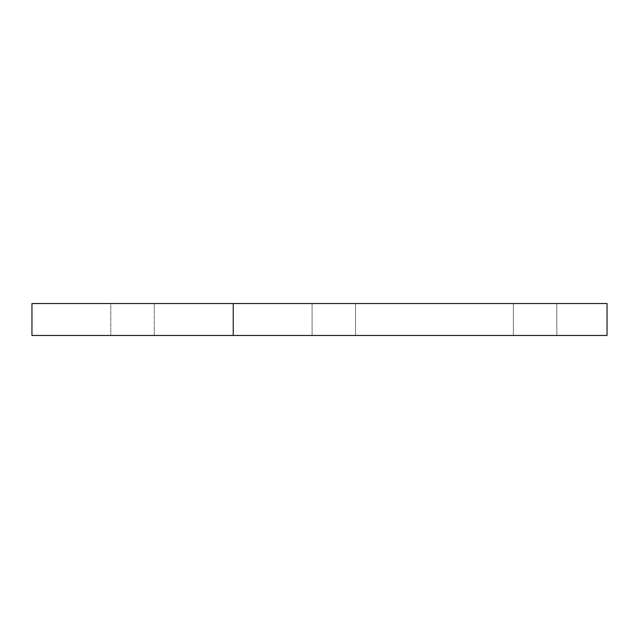<?xml version="1.0" encoding="UTF-8"?>
<svg xmlns="http://www.w3.org/2000/svg" width="639" height="639" viewBox="0 0 639 639"><rect width="100%" height="100%" fill="white"/><g stroke="black" fill="none" stroke-linecap="round" stroke-linejoin="round"><path stroke-width="0.48" stroke-dasharray="3.19 2.4" d="M556.825 303.525L556.825 335.475L513.373 335.475L513.373 303.525L556.825 303.525L513.373 303.525L513.373 335.475L556.825 335.475L556.825 303.525L513.373 303.525L556.825 303.525M154.255 303.525L154.255 335.475L110.803 335.475L110.803 303.525L154.255 303.525L154.255 335.475L110.803 335.475L110.803 303.525L154.255 303.525L154.255 335.475L110.803 335.475L110.803 303.525L154.255 303.525L110.803 303.525L110.803 335.475L154.255 335.475L154.255 303.525L110.803 303.525L110.803 335.475L154.255 335.475L154.255 303.525L110.803 303.525L110.803 335.475L154.255 335.475L154.255 303.525L110.803 303.525L154.255 303.525M355.54 303.525L355.54 335.475L312.088 335.475L312.088 303.525L355.54 303.525L312.088 303.525L312.088 335.475L355.54 335.475L355.54 303.525L312.088 303.525L355.54 303.525M607.05 303.525L31.95 303.525L607.05 303.525L607.05 335.475L233.235 335.475L233.235 303.525L233.235 335.475L31.95 335.475L31.95 303.525L31.95 335.475L607.05 335.475L607.05 303.525M355.54 335.475L312.088 335.475L355.54 335.475M154.255 335.475L110.803 335.475L154.255 335.475M556.825 335.475L513.373 335.475L556.825 335.475"/><path stroke-width="0.96" d="M233.235 335.475L607.05 335.475L607.05 303.525L233.235 303.525L233.235 335.475L233.235 303.525L31.95 303.525L31.95 335.475L233.235 335.475L31.95 335.475L31.95 303.525L607.05 303.525L607.05 335.475L233.235 335.475"/></g></svg>
